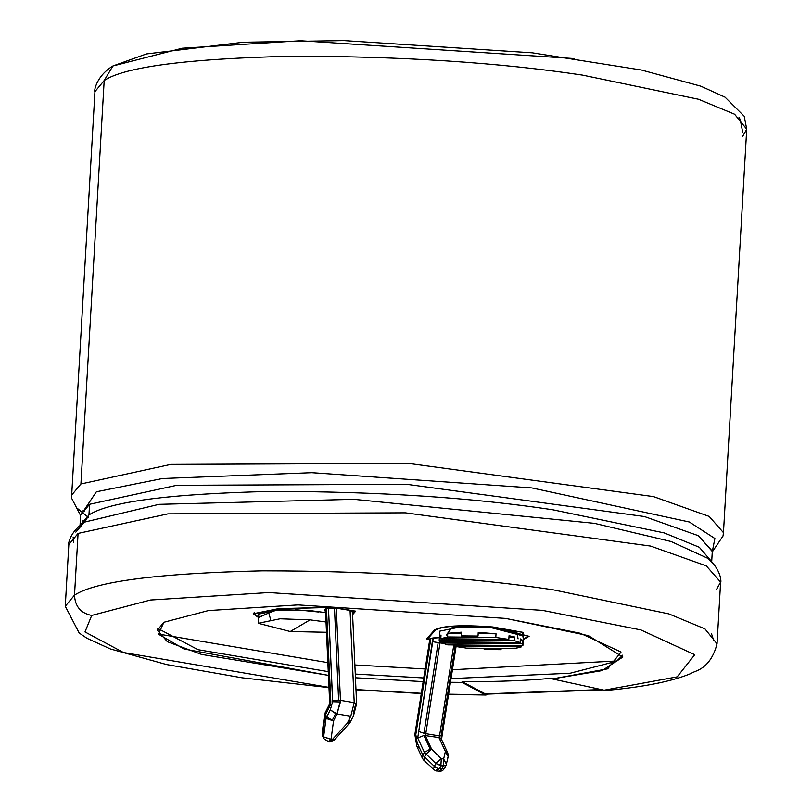 <?xml version="1.0" encoding="UTF-8"?>
<svg xmlns="http://www.w3.org/2000/svg" width="812" height="812" viewBox="0 0 812 812"><rect width="100%" height="100%" fill="white"/><g stroke="black" fill="none" stroke-linecap="round" stroke-linejoin="round"><path stroke-width="1.22" d="M329.611 700.391L329.834 702.481L330.829 702.045L326.617 611.822L325.622 612.837L326.617 611.822L326.069 608.35L330.829 702.045L330.322 705.06L330.829 702.045L329.834 702.481L330.322 705.06L325.561 714.58L326.698 717.037L330.291 709.881L332.626 701.741L330.291 709.881L337.01 713.961L340.401 701.964L332.626 701.741L328.484 607.944L326.069 608.35L336.3 608.158L334.463 607.924L338.604 700.106L340.451 700.37L336.3 608.158L331.712 607.396L278.881 608.817L258.612 617.252L254.136 613.811L278.892 608.655L331.722 607.234L350.073 610.431L351.423 611.73M337.01 713.961L335.63 713.616L332.138 720.579L333.529 720.924L337.01 713.961L350.784 716.235L354.215 702.644L350.073 610.431L354.661 611.182L336.3 608.158L340.451 700.37L354.215 702.644L340.451 700.37L337.01 713.961L333.529 720.924L331.052 739.407L332.281 739.61L347.292 723.198L350.784 716.235L337.01 713.961M439.434 768.609L438.277 768.345L435.384 770.771L438.277 768.345L441.779 768.994L443.23 766.102L440.886 765.716L439.434 768.609L440.886 765.716L435.79 763.493L426.127 754.054L424.676 756.957L434.339 766.386L435.79 763.493L434.339 766.386L438.277 768.345L434.339 766.386L433.283 769.482L434.339 766.386L424.676 756.957L426.127 754.054L424.402 752.389L417.713 738.017L432.349 641.673L433.314 637.938L439.363 637.674L430.898 638.344L433.314 637.938L417.713 738.017L424.402 752.389L422.95 755.292L424.402 752.389L435.79 763.493L443.23 766.102L441.779 768.994L444.631 768.091L441.779 768.994L438.632 771.39L441.779 768.994L439.434 768.609L436.277 770.994L439.434 768.609M435.739 770.811L436.288 770.994L435.739 770.811M439.079 737.885L441.383 739.214L447.828 753.059L448.204 756.693L445.402 751.465L443.636 759.007L441.292 758.621L431.629 749.192L430.228 749.131L423.884 735.51L425.315 735.611L425.782 733.672L423.965 733.266L438.186 642.556L440.023 642.85L440.256 641.754L440.023 642.85L442.885 643.327L438.186 642.556L423.965 733.266L425.782 733.672L440.023 642.85L425.782 733.672L439.546 735.946L453.614 646.2L439.546 735.946L425.782 733.672L425.315 735.611L423.884 735.51L430.228 749.131L431.629 749.192L425.315 735.611L439.089 737.601L425.315 735.611L431.629 749.192L441.292 758.621L443.636 759.007L445.402 751.465L439.079 737.885L445.402 751.465L447.828 753.059L445.402 751.465L448.204 756.713L447.848 757.647M439.546 735.946L439.089 737.601L441.484 738.463L439.089 737.601L439.546 735.946L442.083 735.794L456.06 646.646M492.661 626.955L528.186 636.273L523.354 639.176L522.299 632.315L492.651 627.108C462.251 624.854 443.2 625.829 435.476 630.031L427.67 638.892L429.802 639.247L427.67 638.892L435.476 630.031C443.2 625.829 462.251 624.854 492.651 627.108L492.661 626.955M492.864 626.976C461.866 624.672 442.428 625.666 434.552 629.96C442.428 625.666 461.866 624.672 492.864 626.976L523.578 632.447L523.334 639.491L529.119 636.324L492.864 626.976M711.688 562.442L707.932 558.392L671.067 541.492L594.404 523.334L353.859 499.329L159 504.333L84.773 522.055L159 504.333L353.859 499.329L594.404 523.334L671.067 541.492L707.932 558.392C723.066 571.242 720.944 584.934 720.609 582.113L706.308 565.873L650.595 546.06L405.35 512.829L167.962 513.854L78.074 533.423L68.837 544.537L78.074 533.423L167.962 513.854L405.35 512.829L650.595 546.06L706.308 565.873L720.609 582.113L716.438 589.583M328.982 687.632L242.047 677.797L166.541 664.551L110.412 648.971L87.016 638.313L79.17 632.995L65.275 606.249L74.511 595.135C75.029 606.452 80.764 613.222 91.715 615.445C80.764 613.222 75.029 606.452 74.511 595.135C95.369 581.433 157.975 573.333 262.337 570.836C372.83 570.917 469.681 577.22 552.881 589.756C469.681 577.22 372.83 570.917 262.337 570.836C157.975 573.333 95.369 581.433 74.511 595.135L78.074 533.423L74.511 595.135L65.275 606.249L68.837 544.537C68.178 547.298 67.64 533.443 84.154 522.42L75.81 532.093M80.611 515.336L96.384 491.778L162.441 478.512L311.767 472.675L531.83 487.921L689.347 521.994L714.885 538.508L712.266 551.764L714.885 538.508L689.347 521.994L531.83 487.921L311.767 472.675L162.441 478.512L96.384 491.778L80.611 515.336M574.297 58.576L300.521 40.752L182.243 48.233L112.909 65.985L146.464 53.947L243.194 42.254L343.902 40.6L532.347 52.831L641.47 70.035L700.898 86.214L725.035 97.166L744.239 116.268L746.725 129.189L734.596 114.228L698.523 99.267L582.498 75.11C499.299 62.585 402.458 56.282 291.985 56.201C187.643 58.697 125.038 66.797 104.19 80.5L112.909 65.985L104.19 80.5C125.038 66.797 187.643 58.697 291.985 56.201C402.458 56.282 499.299 62.585 582.498 75.11L698.523 99.267L734.596 114.228L746.725 129.189L723.462 532.652L709.16 516.402L653.447 496.589L408.203 463.368L170.814 464.393L80.926 483.962L71.689 495.066L80.926 483.962L170.814 464.393L408.203 463.368L653.447 496.589L709.16 516.402L723.462 532.652L723.015 536.011L712.256 551.937M84.773 522.055L88.955 514.95L80.053 525.232L88.955 514.95C109.173 501.674 169.85 493.818 270.995 491.392C378.077 491.473 471.934 497.583 552.566 509.733L664.196 532.895L699.284 547.247L711.688 561.65L699.284 547.247L664.196 532.895L552.566 509.733C471.934 497.583 378.077 491.473 270.995 491.392C169.85 493.818 109.173 501.674 88.955 514.95L89.574 504.282L88.955 514.95L84.773 522.055M746.725 129.189L742.554 136.66M712.337 551.175L698.432 535.727L644.434 516.523L406.751 484.317L176.691 485.312L89.574 504.282L80.621 515.052L89.574 504.282L176.691 485.312L406.751 484.317L644.434 516.523L698.432 535.727L712.286 551.47L711.667 562.137M552.881 589.756L668.865 613.902L704.928 628.864L717.047 643.835L704.928 628.864L668.865 613.902L552.881 589.756M486.804 693.915L484.855 693.905L462.109 681.654L462.069 682.395L450.477 682.283L462.069 682.395L485.048 694.767L487.789 694.179L486.012 695.031L448.61 694.199L485.048 694.767L462.069 682.395L462.109 681.654C496.355 681.816 526.44 680.659 552.373 678.193L552.322 678.933L602.057 670.631L622.865 657.04L588.446 635.664L505.602 618.409L298.075 604.899L208.42 610.573L163.912 622.256L157.315 630.193L167.373 641.713L201.498 654.411L328.434 675.361L184.009 649.011L158.421 634.162L163.912 622.256L208.42 610.573L298.075 604.899L505.602 618.409L580.235 633.248L621.038 652.026L607.701 668.824L552.322 678.933L604.108 690.2L677.167 676.873L694.747 654.705L640.932 629.939L542.477 610.37L268.701 592.547L150.433 600.017L91.715 615.445L150.433 600.017L268.701 592.547L542.477 610.37L640.932 629.939L694.747 654.705L677.167 676.873L604.108 690.2L606.99 690.373C644.667 686.901 672.915 681.177 691.733 673.199C692.951 670.986 710.013 670.956 717.047 643.835L720.609 582.113M104.19 80.5L80.926 483.962L104.19 80.5L94.953 91.614L104.19 80.5M453.37 646.149L466.392 648.108L514.656 648.605L521.405 646.849L453.37 646.149L453.441 644.931L453.37 646.149L521.405 646.849L514.656 648.605L466.392 648.108L453.37 646.149M501.116 648.463L501.045 649.681L484.185 649.509L484.256 648.291L484.185 649.509L501.045 649.681L484.185 649.509L501.045 649.681L501.116 648.463M522.877 645.652L447.706 644.87L522.877 645.652L523.537 635.999L491.544 627.757L461.581 626.681L439.739 631.168L439.201 640.363L439.546 636.232L441.017 635.035L440.804 638.709L447.554 636.953L447.767 633.279L461.378 632.203L461.165 635.877L478.024 636.05L478.238 632.375L496.03 633.776L495.817 637.45L508.84 639.409L509.053 635.735L514.717 637.014L514.503 640.688L520.116 642.576L520.33 638.892L522.42 640.13L522.207 643.814L522.877 645.652L522.207 643.814L442.093 642.982L442.164 641.774L442.093 642.982L447.706 644.87L442.093 642.982L522.207 643.814L522.42 640.13L520.259 640.11L522.42 640.13L520.33 638.892L520.116 642.576L514.503 640.688L439.333 639.917L440.002 641.744L439.333 639.917L514.503 640.688L514.717 637.014L508.982 636.953L514.717 637.014L509.053 635.735L508.84 639.409L495.817 637.45L447.554 636.953L440.804 638.709L508.84 639.409L440.804 638.709L441.017 635.035L439.546 636.232L439.333 639.917M521.466 645.631L521.405 646.849L521.466 645.631M461.165 635.877L478.024 636.05L461.165 635.877L461.378 632.203L447.767 633.279L447.554 636.953L495.817 637.45L496.03 633.776L478.166 633.593L496.03 633.776L478.238 632.375L478.024 636.05L461.165 635.877M440.002 641.744L520.116 642.576L440.002 641.744M430.746 639.318L415.815 734.545L417.185 742.909L422.95 755.292L424.676 756.957L423.631 760.052L424.676 756.957L422.95 755.292L422.463 758.408L422.95 755.292L417.185 742.909L416.617 745.771M446.164 635.086L452.467 627.229L491.544 627.757L516.818 631.99L518.097 638.871M352.55 613.578L354.661 611.182L352.55 613.578M270.579 619.373L268.112 610.533L310.6 610.665L325.602 612.613L310.6 610.665L280.637 609.599L258.795 614.085L258.257 623.281L280.099 618.795L310.072 619.861L326.028 621.982L310.072 619.861L290.249 631.523L258.257 623.281M162.644 634.751L327.855 662.653L162.644 634.751M354.864 664.967L425.143 668.976L354.864 664.967M452.436 669.738L617.049 660.958L452.436 669.738M429.781 639.42L426.665 638.912L434.552 629.96L426.665 638.912L429.781 639.42M278.445 608.665L331.783 607.224L355.656 611.172L352.601 614.643L355.656 611.172L331.783 607.224L278.445 608.665L253.202 613.76L258.592 617.577L278.445 608.665M318.334 611.984L295.527 609.68M91.715 615.445L84.996 631.939L123.434 652.513L328.972 687.388L123.434 652.513L84.996 631.939L91.715 615.445M355.971 689.571L421.327 693.296L355.971 689.571M423.164 681.623L355.443 677.776L423.164 681.623M73.11 536.976L73.77 542.406M711.464 633.614L713.535 639.937M157.721 628.376L197.986 649.691L328.261 671.646L197.986 649.691L157.721 628.376M355.27 674.072L423.732 677.959L355.27 674.072M451.046 678.609L570.207 673.229L616.481 661.293L622.672 655.182L616.481 661.293L570.207 673.229L451.046 678.609M83.768 522.664L82.164 520.492M609.842 689.621L604.108 690.2L552.322 678.933L552.373 678.193C526.44 680.659 496.355 681.816 462.109 681.654L485.83 694.169L602.677 689.885M601.245 689.581L484.855 693.905L601.245 689.581M427.731 637.694L427.67 638.892L427.731 637.694M355.605 704.471L353.23 713.667M332.656 700.685L332.626 701.741L340.401 701.964L340.451 700.37L332.656 700.685L338.614 700.106L334.463 607.924L328.484 607.944L332.646 700.685M455.136 646.474L441.231 735.144M453.431 645.063L452.538 644.921L453.431 645.063M326.495 632.284L290.249 631.523L326.495 632.284M440.946 636.253L439.546 636.232L440.946 636.253M461.307 633.421L447.767 633.279L461.307 633.421M326.17 740.229L323.744 738.636L322.455 734.454L323.602 736.91L326.069 718.437L324.932 715.981L322.597 736.179L324.932 715.981L326.069 718.437L326.698 717.037L325.561 714.58L324.932 715.981L330.322 705.06M446.082 765.188L443.23 766.102L446.082 765.188L446.448 764.234L443.636 759.007L446.448 764.234L444.631 768.091M329.54 700.025L325.622 612.837L324.82 609.629L325.734 610.045L325.135 610.045M443.636 759.007L443.23 766.102L443.636 759.007M441.292 758.621L440.886 765.716L441.292 758.621L435.79 763.493L441.292 758.621M431.629 749.192L426.127 754.054L431.629 749.192M430.228 749.131L424.402 752.389L430.228 749.131M423.884 735.51L417.713 738.017L423.884 735.51M423.965 733.266L418.281 731.348L423.965 733.266M438.186 642.556L432.349 641.673L438.186 642.556M424.889 760.002L423.62 760.052L422.463 758.408L416.759 746.147M419.205 747.791L416.82 746.279M417.185 742.909L415.815 734.545L430.898 638.344L429.883 638.78L414.861 734.576L416.85 746.34M326.069 608.35L324.942 609.863M354.215 702.644L356.61 703.71L352.449 611.274L350.073 610.431L354.215 702.644L350.784 716.235L347.292 723.198L332.281 739.61L323.602 736.91L323.744 738.636L322.131 733.074L324.597 714.59L324.932 715.981L325.145 712.824L325.561 714.58L325.145 712.824L329.662 703.811M347.292 723.198L350.053 722.578L347.292 723.198L349.18 723.847L347.292 723.198M349.647 720.823L350.053 722.578L353.585 715.534M332.281 739.61L334.168 740.25L332.281 739.61L329.124 741.995L332.281 739.61M333.448 738.544L334.168 740.25L350.053 722.578M331.052 739.407L327.906 741.792L331.052 739.407L333.529 720.924L326.069 718.437L323.602 736.91L331.052 739.407M326.698 717.037L326.069 718.437L333.529 720.924L326.698 717.037L332.138 720.579L335.63 713.616L330.291 709.881L326.698 717.037M77.181 508.231L88.457 517.457M84.56 511.611L83.088 510.129M423.631 760.052L435.384 770.771L440.368 771.4L442.672 770.507L444.55 768.375M442.073 735.824L441.515 739.691M80.601 515.518L71.75 498.456L71.689 495.066L94.953 91.614C93.877 91.025 96.435 75.932 112.909 65.985M84.154 522.42L79.952 526.014M355.981 689.804L421.296 693.529M448.569 694.433L486.012 695.031M80.642 514.838L80.012 525.719M254.136 613.811L254.217 612.349M446.001 765.472L448.204 756.693M356.61 703.73L353.555 715.595M334.168 740.25L329.124 741.995L323.744 738.636M738.981 117.212L740.28 119.719L742.787 132.66"/></g></svg>

